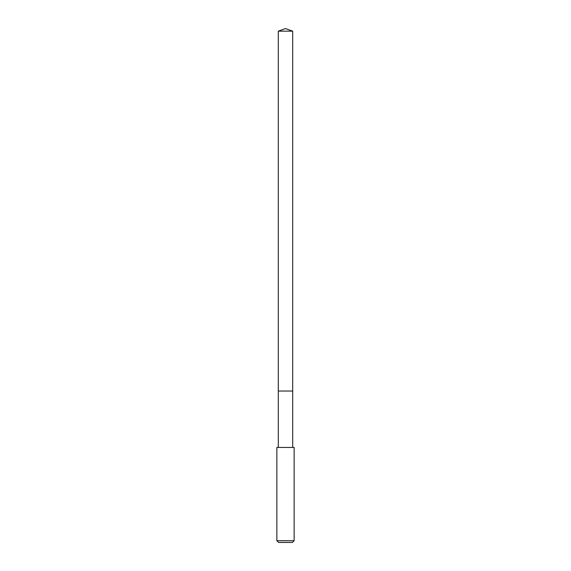 <?xml version="1.0" encoding="UTF-8"?>
<svg xmlns="http://www.w3.org/2000/svg" width="571" height="571" viewBox="0 0 571 571"><rect width="100%" height="100%" fill="white"/><g stroke="black" fill="none" stroke-linecap="round" stroke-linejoin="round"><path stroke-width="0.86" d="M292.695 447.45L292.695 31.169L278.305 31.169L278.305 391.035L292.695 391.035L278.305 391.035L278.305 31.169L285.5 28.55L278.305 31.169M285.5 447.45L276.864 447.45L276.864 540.723L294.136 540.723L294.136 447.45L285.5 447.45M276.864 540.723L278.591 542.45L292.409 542.45L294.136 540.723M285.5 28.55L292.695 31.169M278.305 447.45L278.305 391.035"/></g></svg>
